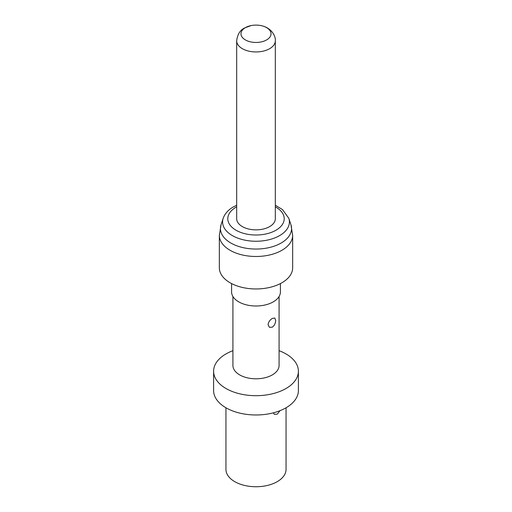 <?xml version="1.0" encoding="UTF-8"?>
<svg xmlns="http://www.w3.org/2000/svg" width="512" height="512" viewBox="0 0 512 512"><rect width="100%" height="100%" fill="white"/><g stroke="black" fill="none" stroke-linecap="round" stroke-linejoin="round"><path stroke-width="0.77" d="M266.624 39.917A15.027 8.678 0 0 0 261.011 25.6A15.027 8.678 0 0 0 250.989 25.6A15.027 8.678 0 0 0 245.376 27.648A15.027 8.678 180 0 0 245.376 39.917A15.027 8.678 180 0 0 266.624 39.917M275.322 40.794L275.322 218.714A19.322 11.155 0 0 1 269.664 226.598A19.322 11.155 180 0 1 248.608 229.018A19.322 11.155 180 0 1 236.678 218.714L236.678 40.794A19.322 11.155 180 0 0 248.608 51.098A19.322 11.155 180 0 0 269.664 48.678A19.322 11.155 0 0 0 275.322 40.794C275.866 37.139 272.32 27.84 261.011 25.6M292.659 235.322A36.659 21.165 0 0 1 281.92 250.285A36.659 21.165 0 0 1 241.971 254.874A36.659 21.165 0 0 1 219.341 235.322L219.341 267.795A36.659 21.165 180 0 0 241.971 287.347A36.659 21.165 180 0 0 281.92 282.758A36.659 21.165 0 0 0 292.659 267.795L292.659 235.322L290.918 224.627A35.558 20.531 0 0 1 281.146 243.034A35.558 20.531 0 0 1 239.328 246.65A35.558 20.531 0 0 1 221.082 224.627L223.194 218.304A33.408 19.29 180 0 0 240.333 238.995A33.408 19.29 180 0 0 279.622 235.603A33.408 19.29 180 0 0 288.806 218.304L290.918 224.627M231.578 283.578L231.578 291.898A24.422 14.099 180 0 0 246.656 304.922A24.422 14.099 180 0 0 273.267 301.869A24.422 14.099 0 0 0 280.422 291.898L280.422 283.578M279.078 296.506L279.078 365.472A23.078 13.325 0 0 1 272.32 374.899A23.078 13.325 180 0 1 247.168 377.786A23.078 13.325 180 0 1 232.922 365.472L232.922 296.506M272.32 327.174L269.414 327.315L268.077 324.723C268.454 322.022 269.869 319.917 272.32 318.413L274.784 318.016L275.667 320.346C275.59 323.219 274.477 325.498 272.32 327.174M232.922 350.682A42.4 24.48 0 0 0 226.016 353.907A42.4 24.48 180 0 0 213.6 371.219A42.4 24.48 180 0 0 239.776 393.83A42.4 24.48 180 0 0 285.984 388.525A42.4 24.48 0 0 0 298.4 371.219A42.4 24.48 0 0 0 279.078 350.682M298.4 371.219L298.4 390.502A42.4 24.48 0 0 1 285.984 407.808A42.4 24.48 180 0 1 239.776 413.114A42.4 24.48 180 0 1 213.6 390.502L213.6 371.219M286.054 407.763L286.054 469.382A30.054 17.35 0 0 1 277.254 481.651A30.054 17.35 180 0 1 244.499 485.414A30.054 17.35 180 0 1 225.946 469.382L225.946 407.763M280.013 410.675L277.254 414.163L274.4 414.33L273.274 412.858M275.322 206.835A28.224 16.294 180 0 1 275.955 230.234A28.224 16.294 180 0 1 236.045 230.234A28.224 16.294 180 0 1 236.045 207.194A28.224 16.294 180 0 1 236.678 206.835M236.678 40.794C237.523 34.323 240.147 30.054 244.563 27.987L250.989 25.6M223.194 218.304C224.832 213.683 228.224 209.888 233.357 206.925L236.678 205.248M275.322 205.248L282.496 209.574L288.806 218.304M219.341 235.322L221.082 224.627"/></g></svg>
